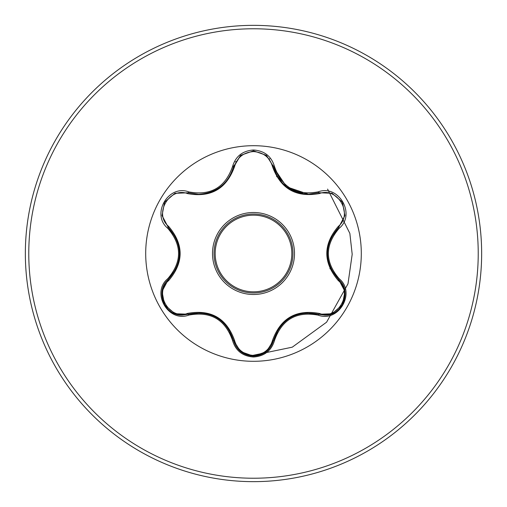 <?xml version="1.0" encoding="UTF-8"?>
<svg xmlns="http://www.w3.org/2000/svg" width="507" height="507" viewBox="0 0 507 507"><rect width="100%" height="100%" fill="white"/><g stroke="black" fill="none" stroke-linecap="round" stroke-linejoin="round"><path stroke-width="0.76" d="M253.5 214.03A39.47 39.47 0 0 1 292.97 253.5A39.47 39.47 0 0 1 253.5 292.97A39.47 39.47 0 0 1 214.03 253.5A39.47 39.47 0 0 1 253.5 214.03A39.47 39.47 0 0 0 214.03 253.5A39.47 39.47 0 0 0 253.5 292.97M187.641 193.617C169.363 186.563 153.45 214.157 168.673 226.433C183.94 244.513 183.94 262.563 168.673 280.567C153.437 292.888 169.408 320.449 187.641 313.383C210.969 309.181 226.61 318.219 234.57 340.482C237.263 349.659 243.575 354.64 253.5 355.42C263.444 354.659 269.768 349.684 272.474 340.501C280.498 318.238 296.126 309.213 319.359 313.434C337.643 320.462 353.525 292.85 338.296 280.593C322.991 262.493 322.991 244.431 338.296 226.407C353.537 214.106 337.599 186.525 319.359 193.566C296.063 197.749 280.434 188.724 272.474 166.499C269.762 157.316 263.437 152.341 253.5 151.58C243.569 152.36 237.263 157.341 234.57 166.518C226.54 188.819 210.899 197.857 187.641 193.617A1.141 0.355 106.7 0 1 188.255 192.78L198.573 194.295L188.255 192.787L174.902 193.319L164.585 202.166L162.056 215.526L168.261 227.377C183.109 244.786 183.109 262.195 168.261 279.623C154.641 290.822 164.49 316.184 182.362 315.081L188.255 314.213C210.785 310.037 225.881 318.751 233.543 340.362C236.446 350.141 243.107 355.407 253.525 356.168C263.932 355.413 270.586 350.153 273.501 340.381C281.144 318.821 296.227 310.113 318.745 314.264L324.619 315.12C342.478 316.229 352.346 290.853 338.701 279.649L339.018 279.946L338.701 279.649C323.821 262.227 323.821 244.792 338.701 227.351L344.918 215.526L342.415 202.166L332.11 193.294L318.745 192.736L308.459 194.244L286.569 186.804L273.78 167.728L273.501 166.619C278.584 183.667 290.232 192.869 308.459 194.244L318.745 192.736L318.2 191.849C338.72 184.085 356.187 214.436 339.202 228.27C324.784 245.096 324.784 261.923 339.202 278.73C356.199 292.602 338.682 322.921 318.2 315.151C296.449 311.102 281.892 319.505 274.541 340.362C271.473 350.679 264.464 356.231 253.5 357.01C242.549 356.206 235.546 350.648 232.498 340.336C225.133 319.435 210.563 311.025 188.794 315.107C168.286 322.889 150.788 292.558 167.76 278.711C182.146 261.891 182.146 245.09 167.76 228.289C150.775 214.404 168.33 184.104 188.794 191.893C210.582 195.968 225.152 187.558 232.498 166.664C235.552 156.352 242.549 150.794 253.5 149.99C264.464 150.769 271.479 156.321 274.541 166.638C281.911 187.508 296.462 195.911 318.2 191.849M278.977 328.149L273.406 340.755L266.587 351.478M253.5 361.301A107.801 107.801 0 0 1 145.699 253.5A107.801 107.801 0 0 1 253.5 145.699A107.801 107.801 0 0 1 361.301 253.5A107.801 107.801 0 0 1 253.5 361.301M235.305 161.891A89.346 89.346 0 0 1 236.503 161.556M253.5 481.65A228.15 228.15 0 0 0 481.65 253.5A228.15 228.15 0 0 0 253.5 25.35A228.15 228.15 0 0 0 25.35 253.5A228.15 228.15 0 0 0 253.5 481.65A228.15 228.15 0 0 1 25.35 253.5A228.15 228.15 0 0 1 253.5 25.35M234.925 165.231A90.202 90.202 0 0 0 233.854 165.466M233.854 341.534A90.202 90.202 0 0 0 234.925 341.769M329.937 268.818L330.234 267.436M277.785 177.013L276.537 176.601M250.262 355.901L292.266 347.175L326.59 322.199L347.992 283.812L352.194 254.299L349.855 233.397L327.579 189.098M272.126 341.756A90.202 90.202 0 0 0 273.191 341.528A90.202 90.202 0 0 1 272.126 341.756M273.191 165.472A90.202 90.202 0 0 0 272.126 165.244A90.202 90.202 0 0 1 273.191 165.472M268.653 158.78A89.346 89.346 0 0 1 269.838 158.9M272.474 166.499A1.141 0.355 166.6 0 1 273.501 166.619L266.346 155.332L253.525 150.833L240.692 155.332L233.543 166.638C228.353 183.813 216.698 193.034 198.573 194.295M234.57 166.518A1.141 0.355 13.3 0 0 233.543 166.632L240.483 155.51M338.296 226.407A1.141 0.355 -133.3 0 1 338.708 227.351L330.716 238.467M330.748 268.596L338.701 279.649L339.202 278.73M318.2 315.151L318.745 314.264L305.056 312.92M266.327 351.687L253.5 356.168L240.54 351.541L233.543 340.362L227.909 327.89M201.799 312.851L188.255 314.213A1.141 0.355 73.3 0 1 187.641 313.383M167.76 278.711L168.261 279.623L176.265 268.444M176.113 238.239L168.261 227.377A1.141 0.355 133.4 0 1 168.673 226.433M338.296 280.593A1.141 0.355 133.3 0 0 338.708 279.649L344.899 291.354M331.927 313.776L318.745 314.264A1.141 0.355 106.6 0 0 319.359 313.434M274.541 340.362L273.501 340.381A1.141 0.355 13.4 0 1 272.474 340.501M319.359 193.566A1.141 0.355 73.4 0 0 318.745 192.736L319.252 192.597M232.498 340.336L233.543 340.362A1.141 0.355 166.7 0 0 234.57 340.482M162.088 291.278L168.261 279.623A1.141 0.355 -133.4 0 0 168.673 280.567M344.887 215.703L338.701 227.351L339.202 228.27M281.955 182.564L273.501 166.619L274.541 166.638M188.794 315.107L188.255 314.213L175.016 313.725M233.67 166.125L233.543 166.638L232.498 166.664M175.073 193.256L188.255 192.787L188.794 191.893M167.76 228.289L168.261 227.377L167.88 227.009M253.5 294.504A41.004 41.004 0 0 1 212.496 253.5A41.004 41.004 0 0 1 253.5 212.496A41.004 41.004 0 0 1 294.504 253.5A41.004 41.004 0 0 1 253.5 294.504M253.5 291.829A38.329 38.329 0 0 0 291.829 253.5A38.329 38.329 0 0 0 253.5 215.171A38.329 38.329 0 0 0 215.171 253.5A38.329 38.329 0 0 0 253.5 291.829M253.5 478.228A224.728 224.728 0 0 0 478.228 253.5A224.728 224.728 0 0 0 253.5 28.772A224.728 224.728 0 0 0 28.772 253.5A224.728 224.728 0 0 0 253.5 478.228M327.421 253.487L327.427 252.822M290.505 317.566L291.107 317.23M304.454 194.016L288.103 187.913M216.552 317.521L217.123 317.864M218.758 188.091L216.508 189.498M179.516 253.513L179.51 254.203M344.918 291.506L342.402 304.853L332.104 313.706M332.117 193.3L342.415 202.166L344.918 215.513M318.745 192.736L331.977 193.243M253.5 356.168L240.692 351.662M273.501 340.381L266.441 351.592M266.492 155.446L273.501 166.619L273.78 167.728M240.705 155.326L253.525 150.833L266.34 155.326M233.271 167.697L240.584 155.421M174.877 313.668L164.579 304.815L162.056 291.468M162.056 215.513L164.585 202.166L174.89 193.325M168.261 227.377L162.075 215.665"/></g></svg>

